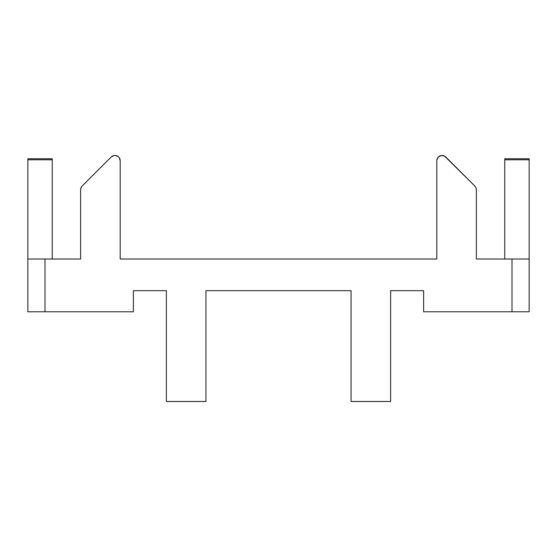 <?xml version="1.0" encoding="UTF-8"?>
<svg xmlns="http://www.w3.org/2000/svg" width="557" height="557" viewBox="0 0 557 557"><rect width="100%" height="100%" fill="white"/><g stroke="black" fill="none" stroke-linecap="round" stroke-linejoin="round"><path stroke-width="0.84" d="M111.184 157.025A5.278 5.278 0 0 1 120.194 160.757L120.194 259.019L436.806 259.019L436.806 160.757A5.278 5.278 0 0 1 445.816 157.025L474.836 186.052A5.278 5.278 0 0 1 476.381 189.777L476.381 259.019L512.001 259.019L512.001 311.788L423.612 311.788L529.15 311.788L529.15 259.019L512.001 259.019L529.15 259.019L529.15 158.759L504.746 158.759L529.15 158.759L529.15 311.788L512.001 311.788L512.001 259.019L476.381 259.019L476.381 189.777L475.977 187.758L474.836 186.052L444.57 156.106L441.562 155.507L438.735 156.677L437.029 159.225L436.806 160.757L436.806 259.019L120.194 259.019L120.194 160.757L119.302 157.826L118.265 156.677L115.438 155.507L113.886 155.584L111.184 157.025L82.164 186.052L81.023 187.758L80.619 189.777L81.023 187.758L82.164 186.052L111.184 157.025L113.886 155.584M27.85 159.789L27.85 259.019L27.85 158.759L52.254 158.759L27.85 158.759L27.85 159.789L52.254 159.789L52.254 158.759L52.254 159.789L27.85 159.789M52.254 259.019L52.254 159.789L52.254 259.019M44.999 259.019L27.85 259.019L44.999 259.019L44.999 311.788L133.388 311.788L133.388 290.677L166.369 290.677L166.369 401.493L205.944 401.493L205.944 290.677L351.056 290.677L351.056 401.493L390.631 401.493L390.631 290.677L423.612 290.677L423.612 311.788L423.612 290.677L390.631 290.677L390.631 401.493L351.056 401.493L351.056 290.677L205.944 290.677L205.944 401.493L166.369 401.493L166.369 290.677L133.388 290.677L133.388 311.788L27.85 311.788L27.85 259.019L27.85 311.788L44.999 311.788L44.999 259.019L80.619 259.019L44.999 259.019M80.619 189.777L80.619 259.019L80.619 189.777A5.278 5.278 0 0 1 82.164 186.052M504.746 158.759L504.746 259.019L504.746 158.759M529.15 159.789L504.746 159.789L529.15 159.789M119.685 158.501L119.971 159.225M475.977 187.758L474.836 186.052M445.816 157.025L443.114 155.584M437.315 158.501L437.029 159.225"/></g></svg>
